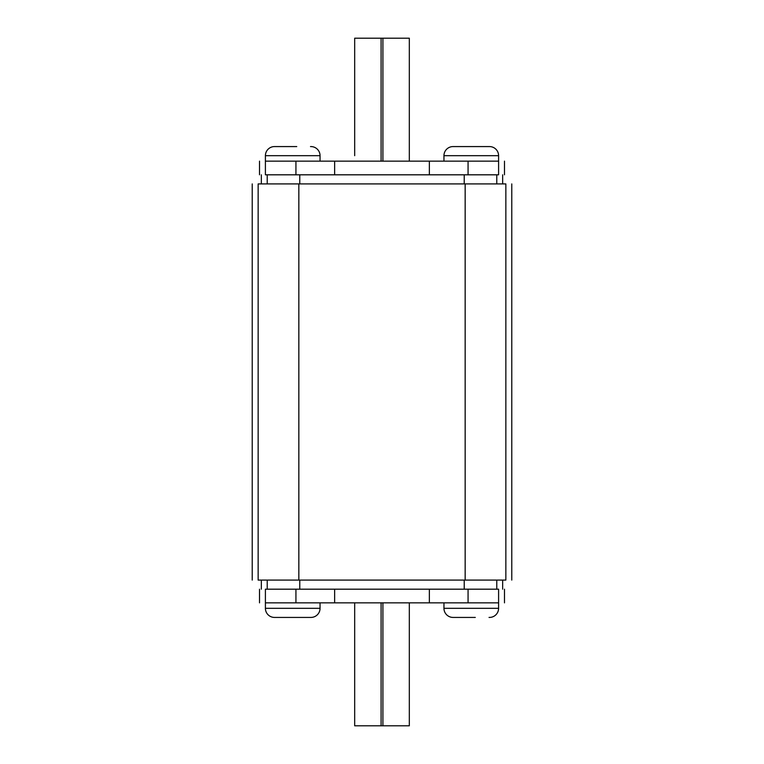 <?xml version="1.0" encoding="UTF-8"?>
<svg xmlns="http://www.w3.org/2000/svg" width="764" height="764" viewBox="0 0 764 764"><rect width="100%" height="100%" fill="white"/><g stroke="black" fill="none" stroke-linecap="round" stroke-linejoin="round"><path stroke-width="1.15" d="M296.747 146.573L274.515 146.573A9.111 9.111 0 0 0 265.404 155.684L265.404 161.147L498.596 161.147C506.446 161.147 506.446 161.147 498.596 161.147L498.596 155.684A9.111 9.111 0 0 0 489.485 146.573L453.052 146.573A9.111 9.111 0 0 0 443.951 155.684L443.951 161.147M310.499 146.573L310.948 146.573A9.111 9.111 0 0 1 320.049 155.684L320.049 161.147M489.036 617.427L489.485 617.427A9.111 9.111 0 0 0 498.596 608.316L498.596 602.853L265.404 602.853L265.404 608.316A9.111 9.111 0 0 0 274.515 617.427L310.948 617.427A9.111 9.111 0 0 0 320.049 608.316L320.049 602.853M475.284 617.427L453.052 617.427A9.111 9.111 0 0 1 443.951 608.316L443.951 602.853M354.677 155.684L354.677 38.2L409.323 38.2L409.323 161.147M453.501 617.427L467.253 617.427M265.404 161.147C257.563 161.147 257.563 161.147 265.404 161.147L265.404 174.813C257.563 174.813 257.563 174.813 265.404 174.813L498.596 174.813C506.446 174.813 506.446 174.813 498.596 174.813L498.596 161.147M498.596 602.853L498.596 602.853C506.446 602.853 506.446 602.853 498.596 602.853L498.596 589.187L265.404 589.187C257.563 589.187 257.563 589.187 265.404 589.187L265.404 602.853C257.563 602.853 257.563 602.853 265.404 602.853M258.146 183.914C250.248 183.914 250.248 183.914 258.146 183.914L258.146 580.086C250.248 580.086 250.248 580.086 258.146 580.086L505.854 580.086C513.752 580.086 513.752 580.086 505.854 580.086L505.854 183.914L258.146 183.914M505.854 183.914C513.752 183.914 513.752 183.914 505.854 183.914M498.596 589.187C506.446 589.187 506.446 589.187 498.596 589.187M468.065 602.853L468.065 589.187M429.358 602.853L429.358 589.187M334.642 602.853L334.642 589.187M295.935 602.853L295.935 589.187M295.935 161.147L295.935 174.813M334.642 161.147L334.642 174.813M429.358 161.147L429.358 174.813M468.065 161.147L468.065 174.813M409.323 602.853L409.323 725.8L354.677 725.8L354.677 602.853M498.596 155.684L443.951 155.684M320.049 155.684L265.404 155.684M265.404 608.316L320.049 608.316M443.951 608.316L498.596 608.316M298.839 183.914L298.839 580.086M465.161 183.914L465.161 580.086M267.228 589.187L267.228 580.086M496.772 589.187L496.772 580.086M464.226 589.187L464.226 580.086M299.774 589.187L299.774 580.086M496.772 174.813L496.772 183.914M267.228 174.813L267.228 183.914M299.774 174.813L299.774 183.914M464.226 174.813L464.226 183.914M382.907 725.8L382.907 602.853M381.093 725.8L381.093 602.853M381.093 38.2L381.093 161.147M382.907 38.2L382.907 161.147M252.225 580.086L252.225 183.914M511.775 580.086L511.775 183.914M261.345 589.187L261.345 580.086M502.655 589.187L502.655 580.086M502.655 174.813L502.655 183.914M261.345 174.813L261.345 183.914M259.521 602.853L259.521 589.187M504.479 602.853L504.479 589.187M259.521 161.147L259.521 174.813M504.479 161.147L504.479 174.813"/></g></svg>
